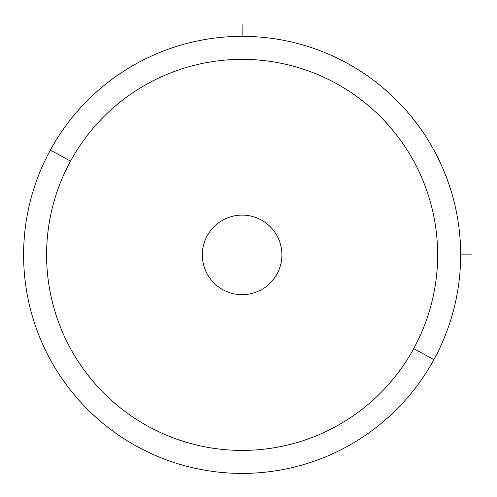 <?xml version="1.0" encoding="UTF-8"?>
<svg xmlns="http://www.w3.org/2000/svg" width="497" height="497" viewBox="0 0 497 497"><rect width="100%" height="100%" fill="white"/><g stroke="black" fill="none" stroke-linecap="round" stroke-linejoin="round"><path stroke-width="0.75" d="M50.346 150.113A218.525 218.525 0 0 0 137.352 446.654A218.525 218.525 0 0 0 433.9 359.648A218.525 218.525 0 0 0 346.887 63.1A218.525 218.525 0 0 0 50.346 150.113L70.531 161.14A195.526 195.526 0 0 0 148.379 426.469A195.526 195.526 0 0 0 413.709 348.621L433.9 359.648A218.525 218.525 0 0 1 137.352 446.654A218.525 218.525 0 0 1 50.346 150.113A218.525 218.525 0 0 1 346.887 63.1A218.525 218.525 0 0 1 433.9 359.648L413.709 348.621A195.526 195.526 0 0 0 335.86 83.291A195.526 195.526 0 0 0 70.531 161.14L50.346 150.113M413.709 348.621A195.526 195.526 0 0 1 148.379 426.469A195.526 195.526 0 0 1 70.531 161.14A195.526 195.526 0 0 1 335.86 83.291A195.526 195.526 0 0 1 413.709 348.621M207.212 235.808A39.779 39.779 0 0 0 223.047 289.788A39.779 39.779 0 0 0 277.028 273.953A39.779 39.779 0 0 0 261.192 219.972A39.779 39.779 0 0 0 207.212 235.808A39.779 39.779 0 0 1 261.192 219.972A39.779 39.779 0 0 1 277.028 273.953A39.779 39.779 0 0 1 223.047 289.788A39.779 39.779 0 0 1 207.212 235.808M460.651 254.88L472.15 254.88M242.12 36.349L242.12 24.85"/></g></svg>
